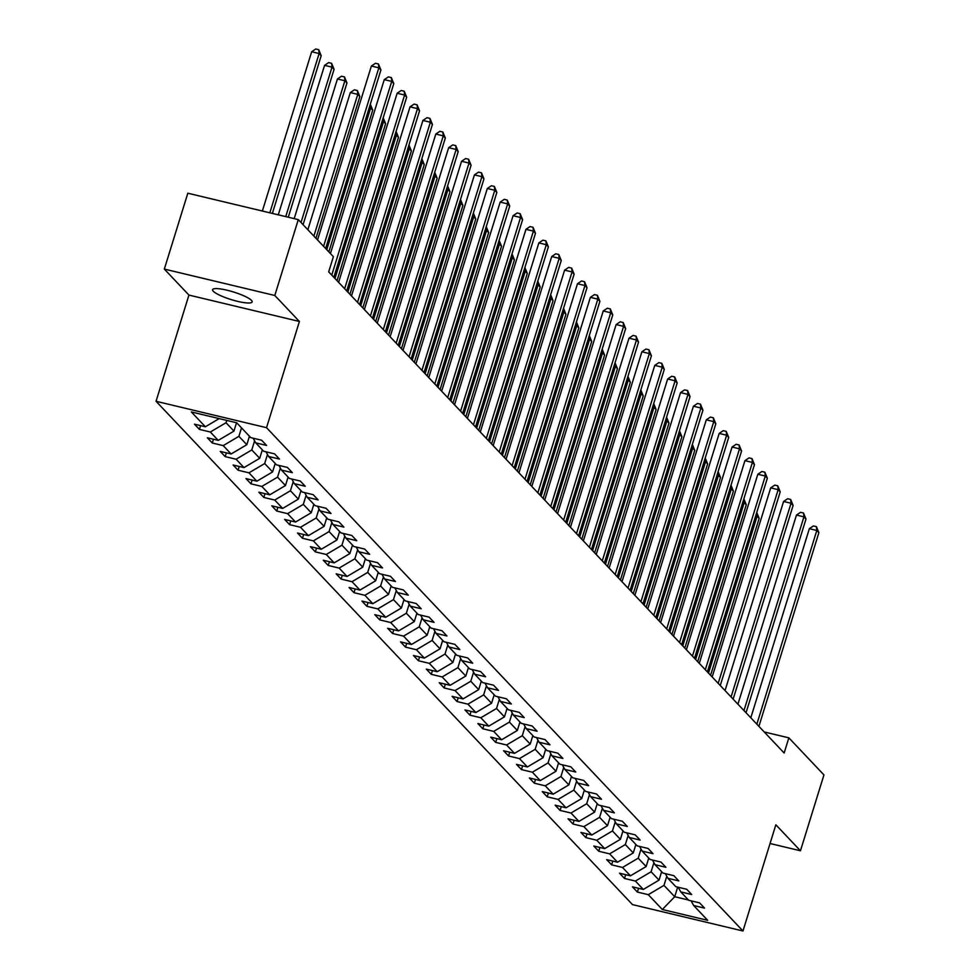 <?xml version="1.0" encoding="UTF-8"?>
<svg xmlns="http://www.w3.org/2000/svg" width="980" height="980" viewBox="0 0 980 980"><rect width="100%" height="100%" fill="white"/><g stroke="black" fill="none" stroke-linecap="round" stroke-linejoin="round"><path stroke-width="1.47" d="M251.48 300.37A20.715 3.981 -162.8 0 0 230.288 291.048A20.715 3.981 -162.8 0 0 212.574 289.676A20.715 3.981 -162.8 0 0 213.26 291.232A20.715 3.981 -162.8 0 0 234.453 300.554A20.715 3.981 -162.8 0 0 252.154 301.926A20.715 3.981 -162.8 0 0 251.48 300.37M156.053 401.286L632.492 904.601L742.975 931L266.536 427.697L156.053 401.286L188.932 295.078L299.415 321.477L274.804 295.482L164.334 269.084L188.932 295.078M164.334 269.084L187.817 193.207L298.288 219.618L274.804 295.482M691.12 900.853L693.668 905.52L704.559 908.117L699.61 902.886L688.707 900.277L680.782 891.91L691.684 894.507L686.723 889.277L675.833 886.68L667.907 878.301L678.797 880.91L673.848 875.667L662.946 873.07L655.02 864.691L665.922 867.3L660.961 862.057L650.071 859.46L642.145 851.081L653.035 853.69L648.086 848.46L637.184 845.85L629.258 837.471L640.161 840.081L635.199 834.85L624.309 832.241L616.371 823.874L627.274 826.471L622.325 821.24L611.422 818.631L603.496 810.264L614.399 812.861L609.438 807.63L598.547 805.033L590.609 796.654L601.512 799.264L596.563 794.02L585.66 791.423L577.735 783.045L588.637 785.654L583.676 780.411L572.773 777.814L564.848 769.435L575.75 772.044L570.801 766.813L559.899 764.204L551.973 755.825L562.875 758.434L557.914 753.204L547.012 750.594L539.086 742.228L549.988 744.825L545.039 739.594L534.137 736.985L526.211 728.618L537.101 731.215L532.152 725.984L521.25 723.387L513.324 715.008L524.226 717.617L519.278 712.374L508.375 709.777L500.449 701.398L511.34 704.008L506.391 698.777L495.488 696.168L487.562 687.789L498.465 690.398L493.504 685.167L482.613 682.558L474.688 674.179L485.578 676.788L480.629 671.557L469.726 668.948L461.801 660.581L472.703 663.178L467.742 657.948L456.852 655.338L448.926 646.971L459.816 649.569L454.867 644.338L443.965 641.741L436.039 633.362L446.941 635.971L441.98 630.728L431.09 628.131L423.164 619.752L434.054 622.361L429.105 617.13L418.203 614.521L410.277 606.142L421.18 608.752L416.218 603.521L405.328 600.912L397.402 592.545L408.293 595.142L403.344 589.911L392.441 587.302L384.515 578.935L395.418 581.532L390.457 576.301L379.566 573.692L371.641 565.325L382.531 567.922L377.582 562.692L366.679 560.095L358.754 551.716L369.656 554.325L364.695 549.082L353.805 546.485L345.879 538.106L356.769 540.715L351.82 535.484L340.918 532.875L332.992 524.496L343.894 527.105L338.933 521.875L328.043 519.265L320.105 510.899L331.007 513.495L326.058 508.265L315.156 505.656L307.23 497.289L318.132 499.886L313.171 494.655L302.281 492.046L294.343 483.679L305.246 486.276L300.296 481.045L289.394 478.448L281.468 470.069L292.371 472.679L287.41 467.435L276.507 464.839L268.581 456.46L279.484 459.069L274.535 453.838L263.632 451.229L255.707 442.85L266.609 445.459L261.648 440.228L250.745 437.619L236.719 422.797L191.333 411.943L205.371 426.778L194.469 424.168L199.418 429.399L200.594 425.639M693.668 905.52L707.695 920.342L662.321 909.501L648.282 894.667L637.38 892.07L638.543 888.297M199.418 429.399L210.32 432.009L218.246 440.388L207.344 437.778L212.305 443.009L223.195 445.618L231.133 453.985L220.231 451.388L225.18 456.619L236.082 459.228L244.008 467.595L233.105 464.998L238.067 470.229L248.969 472.826L256.895 481.205L245.992 478.595L250.941 483.838L261.844 486.435L269.769 494.814L258.867 492.205L263.828 497.448L274.731 500.045L282.657 508.424L271.754 505.815L276.703 511.046L287.606 513.655L295.531 522.034L284.641 519.424L289.59 524.655L300.493 527.265L308.418 535.631L297.516 533.034L302.465 538.265L313.367 540.874L321.293 549.241L310.403 546.644L315.352 551.875L326.254 554.472L334.18 562.851L323.277 560.241L328.239 565.485L339.129 568.082L347.055 576.461L336.165 573.851L341.113 579.082L352.016 581.691L359.942 590.07L349.039 587.461L354.001 592.692L364.891 595.301L372.817 603.68L361.926 601.071L366.875 606.302L377.778 608.911L385.704 617.278L374.801 614.681L379.762 619.911L390.652 622.521L398.578 630.887L387.688 628.29L392.637 633.521L403.54 636.118L411.465 644.497L400.563 641.888L405.524 647.131L416.414 649.728L424.34 658.107L413.45 655.498L418.399 660.728L429.301 663.338L437.227 671.717L426.325 669.107L431.286 674.338L442.176 676.947L450.102 685.314L439.212 682.717L444.161 687.948L455.063 690.557L462.989 698.924L452.086 696.327L457.048 701.558L467.938 704.167L475.863 712.534L464.973 709.937L469.922 715.167L480.825 717.764L488.751 726.143L477.848 723.534L482.809 728.777L493.7 731.374L501.638 739.753L490.735 737.144L495.684 742.375L506.587 744.984L514.512 753.363L503.61 750.754L508.571 755.984L519.461 758.594L527.399 766.96L516.497 764.363L521.446 769.594L532.348 772.203L540.274 780.57L529.371 777.973L534.333 783.204L545.235 785.813L553.161 794.18L542.259 791.583L547.207 796.814L558.11 799.411L566.036 807.789L555.133 805.18L560.095 810.423L570.997 813.02L578.923 821.399L568.02 818.79L572.969 824.021L583.872 826.63L591.798 835.009L580.907 832.4L585.856 837.63L596.759 840.24L604.685 848.607L593.782 846.01L598.731 851.24L609.634 853.85L617.559 862.216L606.669 859.619L611.618 864.85L622.521 867.459L630.446 875.826L619.544 873.217L624.493 878.46L635.395 881.057L643.321 889.436L632.431 886.827L637.38 892.07M298.288 219.618L333.384 256.687L328.692 271.864L784.147 753.008L788.851 737.842L764.216 731.95M661.647 871.686L659.026 880.15L651.1 871.771L653.917 862.67M678.246 887.255L680.782 891.91M643.321 889.436L659.026 880.15M635.395 881.057L651.1 871.771M648.76 858.076L646.139 866.541L638.213 858.174L641.03 849.06M665.359 873.645L667.907 878.301M630.446 875.826L646.139 866.541M622.521 867.459L638.213 858.174M635.885 844.478L633.264 852.931L625.338 844.564L628.155 835.45M652.472 860.036L655.02 864.691M617.559 862.216L633.264 852.931M609.634 853.85L625.338 844.564M622.998 830.869L620.377 839.333L612.451 830.954L615.269 821.853M639.597 846.426L642.145 851.081M604.685 848.607L620.377 839.333M596.759 840.24L612.451 830.954M610.124 817.259L607.502 825.723L599.576 817.345L602.394 808.243M626.71 832.816L629.258 837.471M591.798 835.009L607.502 825.723M583.872 826.63L599.576 817.345M597.237 803.649L594.615 812.114L586.689 803.735L589.507 794.633M613.835 819.207L616.371 823.874M578.923 821.399L594.615 812.114M570.997 813.02L586.689 803.735M584.362 790.039L581.74 798.504L573.815 790.125L576.632 781.023M600.948 805.609L603.496 810.264M566.036 807.789L581.74 798.504M558.11 799.411L573.815 790.125M571.475 776.442L568.853 784.894L560.928 776.528L563.745 767.414M588.074 791.999L590.609 796.654M553.161 794.18L568.853 784.894M545.235 785.813L560.928 776.528M558.6 762.832L555.979 771.285L548.053 762.918L550.87 753.804M575.187 778.389L577.735 783.045M540.274 780.57L555.979 771.285M532.348 772.203L548.053 762.918M545.713 749.222L543.091 757.687L535.166 749.308L537.983 740.206M562.312 764.78L564.848 769.435M527.399 766.96L543.091 757.687M519.461 758.594L535.166 749.308M532.838 735.613L530.217 744.077L522.291 735.698L525.109 726.596M549.425 751.17L551.973 755.825M514.512 753.363L530.217 744.077M506.587 744.984L522.291 735.698M519.951 722.003L517.33 730.467L509.404 722.089L512.221 712.987M536.55 737.56L539.086 742.228M501.638 739.753L517.33 730.467M493.7 731.374L509.404 722.089M507.077 708.393L504.455 716.858L496.529 708.479L499.347 699.377M523.663 723.963L526.211 728.618M488.751 726.143L504.455 716.858M480.825 717.764L496.529 708.479M494.19 694.795L491.568 703.248L483.642 694.881L486.46 685.767M510.788 710.353L513.324 715.008M475.863 712.534L491.568 703.248M467.938 704.167L483.642 694.881M481.303 681.186L478.693 689.638L470.768 681.272L473.585 672.17M497.901 696.743L500.449 701.398M462.989 698.924L478.693 689.638M455.063 690.557L470.768 681.272M468.428 667.576L465.806 676.041L457.88 667.662L460.698 658.56M485.027 683.134L487.562 687.789M450.102 685.314L465.806 676.041M442.176 676.947L457.88 667.662M455.541 653.966L452.932 662.431L445.006 654.052L447.823 644.95M472.14 669.524L474.688 674.179M437.227 671.717L452.932 662.431M429.301 663.338L445.006 654.052M442.666 640.357L440.045 648.821L432.119 640.442L434.936 631.341M459.265 655.914L461.801 660.581M424.34 658.107L440.045 648.821M416.414 649.728L432.119 640.442M429.779 626.747L427.17 635.212L419.244 626.832L422.062 617.731M446.378 642.317L448.926 646.971M411.465 644.497L427.17 635.212M403.54 636.118L419.244 626.832M416.904 613.149L414.283 621.602L406.357 613.235L409.175 604.121M433.503 628.707L436.039 633.362M398.578 630.887L414.283 621.602M390.652 622.521L406.357 613.235M404.017 599.54L401.408 607.992L393.47 599.625L396.3 590.524M420.616 615.097L423.164 619.752M385.704 617.278L401.408 607.992M377.778 608.911L393.47 599.625M391.143 585.93L388.521 594.395L380.595 586.016L383.413 576.914M407.741 601.487L410.277 606.142M372.817 603.68L388.521 594.395M364.891 595.301L380.595 586.016M378.255 572.32L375.646 580.785L367.708 572.406L370.538 563.304M394.854 587.878L397.402 592.545M359.942 590.07L375.646 580.785M352.016 581.691L367.708 572.406M365.381 558.71L362.759 567.175L354.834 558.796L357.651 549.694M381.98 574.268L384.515 578.935M347.055 576.461L362.759 567.175M339.129 568.082L354.834 558.796M352.494 545.101L349.872 553.565L341.947 545.199L344.764 536.085M369.093 560.67L371.641 565.325M334.18 562.851L349.872 553.565M326.254 554.472L341.947 545.199M339.619 531.503L336.998 539.956L329.072 531.589L331.889 522.475M356.205 547.061L358.754 551.716M321.293 549.241L336.998 539.956M313.367 540.874L329.072 531.589M326.732 517.893L324.111 526.346L316.185 517.979L319.002 508.877M343.331 533.451L345.879 538.106M308.418 535.631L324.111 526.346M300.493 527.265L316.185 517.979M313.857 504.284L311.236 512.748L303.31 504.369L306.128 495.268M330.444 519.841L332.992 524.496M295.531 522.034L311.236 512.748M287.606 513.655L303.31 504.369M300.97 490.674L298.349 499.139L290.423 490.76L293.24 481.658M317.569 506.231L320.105 510.899M282.657 508.424L298.349 499.139M274.731 500.045L290.423 490.76M288.096 477.064L285.474 485.529L277.548 477.15L280.366 468.048M304.682 492.634L307.23 497.289M269.769 494.814L285.474 485.529M261.844 486.435L277.548 477.15M275.209 463.454L272.587 471.919L264.661 463.552L267.479 454.438M291.807 479.024L294.343 483.679M256.895 481.205L272.587 471.919M248.969 472.826L264.661 463.552M262.334 449.857L259.712 458.309L251.787 449.943L254.604 440.829M278.92 465.414L281.468 470.069M244.008 467.595L259.712 458.309M236.082 459.228L251.787 449.943M249.447 436.247L246.825 444.7L238.9 436.333L241.521 427.868M266.046 451.805L268.581 456.46M231.133 453.985L246.825 444.7M223.195 445.618L238.9 436.333M236.535 422.748L233.951 431.102L226.025 422.723L226.735 420.408M253.159 438.195L255.707 442.85M218.246 440.388L233.951 431.102M210.32 432.009L226.025 422.723M205.371 426.778L219.189 418.607M770.06 843.511L800.452 850.775L823.947 774.911L788.851 737.842M800.452 850.775L775.854 824.78L742.975 931M299.415 321.477L266.536 427.697M677.682 887.12L674.718 896.725L688.45 900.008M666.792 876.279L663.975 885.381L674.718 896.725L662.321 909.501M648.282 894.667L663.975 885.381M212.305 443.009L213.469 439.236M225.18 456.619L226.356 452.846M238.067 470.229L239.23 466.455M250.941 483.838L252.117 480.065M263.828 497.448L264.992 493.675M276.703 511.046L277.879 507.285M289.59 524.655L290.754 520.882M302.465 538.265L303.641 534.492M315.352 551.875L316.516 548.102M328.239 565.485L329.402 561.712M341.113 579.082L342.277 575.321M354.001 592.692L355.164 588.931M366.875 606.302L368.039 602.529M379.762 619.911L380.926 616.138M392.637 633.521L393.801 629.748M405.524 647.131L406.688 643.358M418.399 660.728L419.563 656.967M431.286 674.338L432.45 670.565M444.161 687.948L445.324 684.175M457.048 701.558L458.211 697.785M469.922 715.167L471.098 711.394M482.809 728.777L483.973 725.004M495.684 742.375L496.86 738.614M508.571 755.984L509.735 752.211M521.446 769.594L522.622 765.821M534.333 783.204L535.496 779.431M547.207 796.814L548.384 793.041M560.095 810.423L561.258 806.65M572.969 824.021L574.145 820.26M585.856 837.63L587.02 833.858M598.731 851.24L599.907 847.467M611.618 864.85L612.782 861.077M624.493 878.46L625.669 874.687M323.584 246.335L378.844 67.816L380.914 69.997L325.654 248.516M317.545 239.953L371.383 66.028L378.844 67.816L378.452 63.982L380.914 69.997M371.383 66.028L375.463 63.271L378.452 63.982M272.379 213.42L321.195 55.725L319.125 53.545L311.665 51.756L262.358 211.031M311.665 51.756L315.744 49L318.733 49.711L319.125 53.545L269.831 212.807M318.733 49.711L321.195 55.725M331.767 275.111L391.731 81.413L393.788 83.594L333.837 277.291M330.432 253.563L384.27 79.637L391.731 81.413L391.326 77.592L393.788 83.594M384.27 79.637L388.349 76.881L391.326 77.592M344.654 288.72L404.605 95.023L406.676 97.204L346.712 290.901M338.615 282.338L397.145 93.247L404.605 95.023L404.213 91.201L406.676 97.204M397.145 93.247L401.224 90.491L404.213 91.201M288.292 217.229L334.082 69.323L332.012 67.142L324.552 65.366L278.283 214.828M324.552 65.366L328.631 62.61L331.608 63.32L332.012 67.142L285.743 216.617M331.608 63.32L334.082 69.323M303.077 224.677L346.957 82.933L344.899 80.752L337.426 78.976L294.196 218.638M337.426 78.976L341.505 76.22L344.495 76.93L344.899 80.752L301.019 222.497M344.495 76.93L346.957 82.933M357.529 302.33L417.492 108.633L419.55 110.814L359.599 304.511M351.489 295.948L410.032 106.845L417.492 108.633L417.088 104.811L419.55 110.814M410.032 106.845L414.111 104.088L417.088 104.811M370.416 315.94L430.367 122.243L432.437 124.423L372.474 318.12M364.376 309.558L422.907 120.454L430.367 122.243L429.975 118.421L432.437 124.423M422.907 120.454L426.986 117.698L429.975 118.421M383.29 329.55L443.254 135.853L445.324 138.033L385.361 331.73M377.251 323.167L435.794 134.064L443.254 135.853L442.85 132.018L445.324 138.033M435.794 134.064L439.873 131.308L442.85 132.018M315.964 238.275L359.844 96.542L357.774 94.362L350.313 92.573L307.855 229.712M350.313 92.573L354.393 89.817L357.369 90.54L357.774 94.362L313.894 236.094M357.369 90.54L359.844 96.542M328.839 251.885L372.719 110.152L370.661 107.972L326.781 249.704M370.318 104.211L372.719 110.152M370.281 104.346L370.661 107.972L369.264 107.641M337.034 280.672L385.606 123.762L383.535 121.581L334.964 278.492M383.204 117.821L385.606 123.762M383.156 117.955L383.535 121.581L382.139 121.238M349.909 294.282L398.48 137.371L396.422 135.191L347.851 292.101M396.079 131.43L398.48 137.371M396.043 131.565L396.422 135.191L395.026 134.848M362.796 307.879L411.367 150.969L409.297 148.788L360.726 305.699M408.966 145.04L411.367 150.969M408.917 145.175L409.297 148.788L407.901 148.458M375.671 321.489L424.242 164.579L422.184 162.398L373.613 319.309M421.841 158.638L424.242 164.579M421.804 158.772L422.184 162.398L420.788 162.068M388.558 335.099L437.129 178.189L435.059 176.008L386.488 332.918M434.728 172.247L437.129 178.189M434.679 172.382L435.059 176.008L433.662 175.677M401.433 348.709L450.004 191.798L447.946 189.618L399.375 346.528M447.603 185.857L450.004 191.798M447.566 185.992L447.946 189.618L446.549 189.287M414.32 362.318L462.891 205.408L460.821 203.228L412.249 360.138M460.49 199.467L462.891 205.408M460.441 199.602L460.821 203.228L459.424 202.885M427.194 375.928L475.766 219.018L473.708 216.837L425.136 373.748M473.365 213.077L475.766 219.018M473.328 213.211L473.708 216.837L472.311 216.494M440.081 389.526L488.653 232.615L486.582 230.435L438.011 387.345M486.252 226.674L488.653 232.615M486.202 226.821L486.582 230.435L485.186 230.104M452.956 403.135L501.527 246.225L499.469 244.045L450.898 400.955M499.126 240.284L501.527 246.225M499.09 240.418L499.469 244.045L498.073 243.714M465.843 416.745L514.414 259.835L512.344 257.654L463.773 414.565M512.013 253.894L514.414 259.835M511.964 254.028L512.344 257.654L510.948 257.324M478.718 430.355L527.289 273.445L525.231 271.264L476.66 428.174M524.888 267.503L527.289 273.445M524.851 267.638L525.231 271.264L523.835 270.933M491.605 443.965L540.176 287.054L538.106 284.874L489.535 441.784M537.775 281.113L540.176 287.054M537.738 281.248L538.106 284.874L536.709 284.531M504.48 457.574L553.051 300.664L550.993 298.483L502.422 455.394M550.65 294.723L553.051 300.664M550.613 294.858L550.993 298.483L549.596 298.141M517.366 471.172L565.938 314.262L563.868 312.081L515.296 468.991M563.537 308.32L565.938 314.262M563.5 308.467L563.868 312.081L562.471 311.75M530.241 484.782L578.812 327.871L576.755 325.691L528.183 482.601M576.424 321.93L578.812 327.871M576.375 322.065L576.755 325.691L575.358 325.36M543.128 498.391L591.7 341.481L589.629 339.301L541.058 496.211M589.298 335.54L591.7 341.481M589.262 335.675L589.629 339.301L588.233 338.97M396.177 343.147L456.141 149.462L458.199 151.643L398.235 345.327M390.138 336.765L448.668 147.674L456.141 149.462L455.737 145.628L458.199 151.643M448.668 147.674L452.748 144.918L455.737 145.628M409.052 356.757L469.016 163.06L471.086 165.24L411.122 358.937M403.013 350.375L461.555 161.284L469.016 163.06L468.612 159.238L471.086 165.24M461.555 161.284L465.635 158.527L468.612 159.238M421.939 370.366L481.903 176.669L483.961 178.85L423.997 372.547M415.9 363.984L474.43 174.893L481.903 176.669L481.499 172.847L483.961 178.85M474.43 174.893L478.51 172.137L481.499 172.847M434.814 383.976L494.778 190.279L496.848 192.46L436.884 386.157M428.774 377.594L487.317 188.491L494.778 190.279L494.386 186.457L496.848 192.46M487.317 188.491L491.397 185.735L494.386 186.457M447.701 397.586L507.665 203.889L509.723 206.07L449.771 399.767M441.662 391.204L500.192 202.101L507.665 203.889L507.26 200.067L509.723 206.07M500.192 202.101L504.271 199.344L507.26 200.067M460.588 411.196L520.539 217.499L522.61 219.679L462.646 413.376M454.536 404.813L513.079 215.71L520.539 217.499L520.147 213.665L522.61 219.679M513.079 215.71L517.158 212.954L520.147 213.665M473.463 424.793L533.426 231.109L535.484 233.289L475.533 426.974M467.423 418.411L525.954 229.32L533.426 231.109L533.022 227.274L535.484 233.289M525.954 229.32L530.033 226.564L533.022 227.274M486.35 438.403L546.301 244.706L548.371 246.887L488.408 440.584M480.298 432.021L538.841 242.93L546.301 244.706L545.909 240.884L548.371 246.887M538.841 242.93L542.92 240.174L545.909 240.884M499.224 452.013L559.188 258.316L561.246 260.496L501.295 454.193M493.185 445.63L551.716 256.539L559.188 258.316L558.784 254.494L561.246 260.496M551.716 256.539L555.795 253.783L558.784 254.494M512.111 465.623L572.063 271.925L574.133 274.106L514.169 467.803M506.06 459.24L564.602 270.137L572.063 271.925L571.671 268.104L574.133 274.106M564.602 270.137L568.682 267.381L571.671 268.104M524.986 479.232L584.95 285.535L587.008 287.716L527.056 481.413M518.947 472.85L577.477 283.747L584.95 285.535L584.546 281.713L587.008 287.716M577.477 283.747L581.557 280.99L584.546 281.713M537.873 492.842L597.825 299.145L599.895 301.326L539.931 495.023M531.822 486.46L590.364 297.357L597.825 299.145L597.433 295.311L599.895 301.326M590.364 297.357L594.444 294.6L597.433 295.311M550.748 506.44L610.712 312.755L612.77 314.935L552.818 508.62M544.709 500.057L603.239 310.966L610.712 312.755L610.307 308.921L612.77 314.935M603.239 310.966L607.318 308.21L610.307 308.921M563.635 520.049L623.586 326.352L625.657 328.533L565.693 522.23M557.596 513.667L616.126 324.576L623.586 326.352L623.194 322.53L625.657 328.533M616.126 324.576L620.205 321.82L623.194 322.53M576.51 533.659L636.473 339.962L638.531 342.143L578.58 535.84M570.47 527.277L629.001 338.186L636.473 339.962L636.069 336.14L638.531 342.143M629.001 338.186L633.092 335.43L636.069 336.14M589.397 547.269L649.348 353.572L651.418 355.752L591.455 549.449M583.357 540.887L641.888 351.783L649.348 353.572L648.956 349.75L651.418 355.752M641.888 351.783L645.967 349.027L648.956 349.75M602.271 560.879L662.235 367.182L664.293 369.362L604.341 563.059M596.232 554.496L654.763 365.393L662.235 367.182L661.831 363.347L664.293 369.362M654.763 365.393L658.854 362.637L661.831 363.347M615.158 574.488L675.11 380.791L677.18 382.972L617.216 576.669M609.119 568.106L667.649 379.003L675.11 380.791L674.718 376.957L677.18 382.972M667.649 379.003L671.729 376.247L674.718 376.957M628.033 588.086L687.997 394.389L690.055 396.582L630.103 590.266M621.994 581.704L680.537 392.613L687.997 394.389L687.592 390.567L690.055 396.582M680.537 392.613L684.616 389.856L687.592 390.567M640.92 601.696L700.872 407.999L702.942 410.179L642.978 603.876M634.881 595.313L693.411 406.222L700.872 407.999L700.48 404.177L702.942 410.179M693.411 406.222L697.49 403.466L700.48 404.177M653.795 615.305L713.759 421.608L715.817 423.789L655.865 617.486M647.755 608.923L706.298 419.832L713.759 421.608L713.354 417.786L715.817 423.789M706.298 419.832L710.378 417.076L713.354 417.786M666.682 628.915L726.633 435.218L728.704 437.399L668.74 631.096M660.643 622.533L719.173 433.43L726.633 435.218L726.241 431.396L728.704 437.399M719.173 433.43L723.252 430.673L726.241 431.396M679.557 642.525L739.52 448.828L741.578 451.008L681.627 644.705M673.517 636.143L732.06 447.039L739.52 448.828L739.116 444.994L741.578 451.008M732.06 447.039L736.139 444.283L739.116 444.994M692.444 656.135L752.395 462.438L754.465 464.618L694.502 658.315M686.404 649.752L744.935 460.649L752.395 462.438L752.003 458.603L754.465 464.618M744.935 460.649L749.014 457.893L752.003 458.603M705.318 669.732L765.282 476.035L767.352 478.216L707.389 671.913M699.279 663.35L757.822 474.259L765.282 476.035L764.878 472.213L767.352 478.216M757.822 474.259L761.901 471.502L764.878 472.213M556.003 512.001L604.574 355.091L602.516 352.91L553.945 509.821M602.186 349.149L604.574 355.091M602.137 349.284L602.516 352.91L601.12 352.579M568.89 525.611L617.461 368.701L615.391 366.52L566.82 523.43M615.06 362.759L617.461 368.701M615.024 362.894L615.391 366.52L614.007 366.177M581.765 539.221L630.348 382.298L628.278 380.118L579.707 537.028M627.947 376.369L630.348 382.298M627.898 376.504L628.278 380.118L626.882 379.787M594.652 552.818L643.223 395.908L641.165 393.727L592.582 550.638M640.822 389.966L643.223 395.908M640.785 390.113L641.165 393.727L639.769 393.397M607.539 566.428L656.11 409.518L654.04 407.337L605.469 564.247M653.709 403.576L656.11 409.518M653.66 403.711L654.04 407.337L652.643 407.006M620.413 580.038L668.985 423.127L666.927 420.947L618.356 577.857M666.584 417.186L668.985 423.127M666.547 417.321L666.927 420.947L665.53 420.616M633.301 593.647L681.872 436.737L679.802 434.557L631.23 591.467M679.471 430.796L681.872 436.737M679.422 430.93L679.802 434.557L678.405 434.226M646.175 607.257L694.747 450.347L692.689 448.166L644.117 605.077M692.346 444.406L694.747 450.347M692.309 444.54L692.689 448.166L691.292 447.823M659.062 620.855L707.634 463.944L705.563 461.764L656.992 618.674M705.233 458.015L707.634 463.944M705.183 458.15L705.563 461.764L704.167 461.433M718.205 683.342L778.169 489.645L780.227 491.825L720.263 685.522M712.166 676.96L770.697 487.869L778.169 489.645L777.765 485.823L780.227 491.825M770.697 487.869L774.776 485.112L777.765 485.823M671.937 634.464L720.508 477.554L718.45 475.374L669.879 632.284M718.107 471.613L720.508 477.554M718.071 471.76L718.45 475.374L717.054 475.043M731.08 696.952L791.044 503.255L793.114 505.435L733.15 699.132M725.041 690.569L783.584 501.466L791.044 503.255L790.652 499.433L793.114 505.435M783.584 501.466L787.663 498.722L790.652 499.433M684.824 648.074L733.395 491.164L731.325 488.983L682.754 645.894M730.994 485.223L733.395 491.164M730.945 485.357L731.325 488.983L729.929 488.653M743.967 710.561L803.931 516.864L805.989 519.045L746.037 712.742M737.928 704.179L796.458 515.076L803.931 516.864L803.527 513.042L805.989 519.045M796.458 515.076L800.538 512.32L803.527 513.042M697.699 661.684L746.27 504.774L744.212 502.593L695.641 659.503M743.869 498.832L746.27 504.774M743.832 498.967L744.212 502.593L742.816 502.262M756.854 724.171L816.806 530.474L818.876 532.654L758.912 726.352M750.803 717.789L809.345 528.686L816.806 530.474L816.414 526.64L818.876 532.654M809.345 528.686L813.425 525.929L816.414 526.64M710.586 675.293L759.157 518.383L757.087 516.203L708.516 673.113M756.756 512.442L759.157 518.383M756.707 512.577L757.087 516.203L755.69 515.872"/></g></svg>
